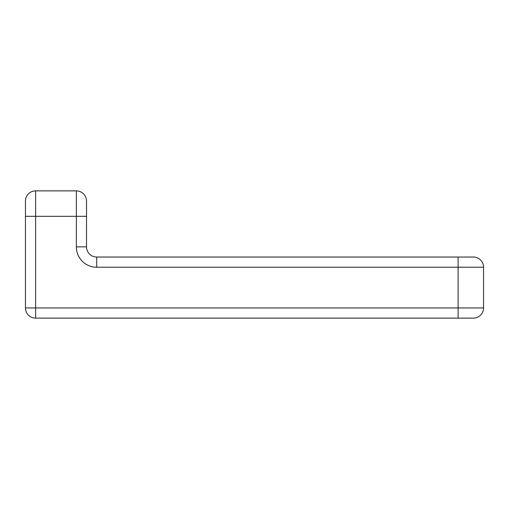 <?xml version="1.0" encoding="UTF-8"?>
<svg xmlns="http://www.w3.org/2000/svg" width="509" height="509" viewBox="0 0 509 509"><rect width="100%" height="100%" fill="white"/><g stroke="black" fill="none" stroke-linecap="round" stroke-linejoin="round"><path stroke-width="0.76" d="M25.45 307.945L25.45 201.055A10.18 10.18 0 0 1 35.63 190.875L76.35 190.875A10.18 10.18 0 0 1 86.53 201.055L86.53 246.865L76.35 246.865L76.35 216.325L35.63 216.325L35.63 307.945L25.45 307.945A10.18 10.18 0 0 0 35.63 318.125L473.37 318.125A10.18 10.18 0 0 0 483.55 307.945A10.18 10.18 0 0 1 473.37 318.125A10.18 10.18 0 0 0 483.55 307.945A10.18 10.18 0 0 1 473.37 318.125M473.37 257.045A10.18 10.18 0 0 1 483.55 267.225A10.18 10.18 0 0 0 473.37 257.045A10.18 10.18 0 0 1 483.55 267.225A10.18 10.18 0 0 0 473.37 257.045L96.71 257.045L96.71 267.225L458.1 267.225L458.1 257.045M483.55 267.225L483.55 307.945L458.1 307.945L458.1 267.225L483.55 267.225M86.53 246.865A10.18 10.18 0 0 0 96.71 257.045M35.63 318.125L35.63 307.945L458.1 307.945L458.1 318.125M76.35 246.865A20.36 20.36 0 0 0 96.71 267.225M25.45 201.055A10.18 10.18 0 0 1 35.63 190.875L35.63 216.325L25.45 216.325M86.53 216.325L76.35 216.325L76.35 190.875A10.18 10.18 0 0 1 86.53 201.055"/></g></svg>
